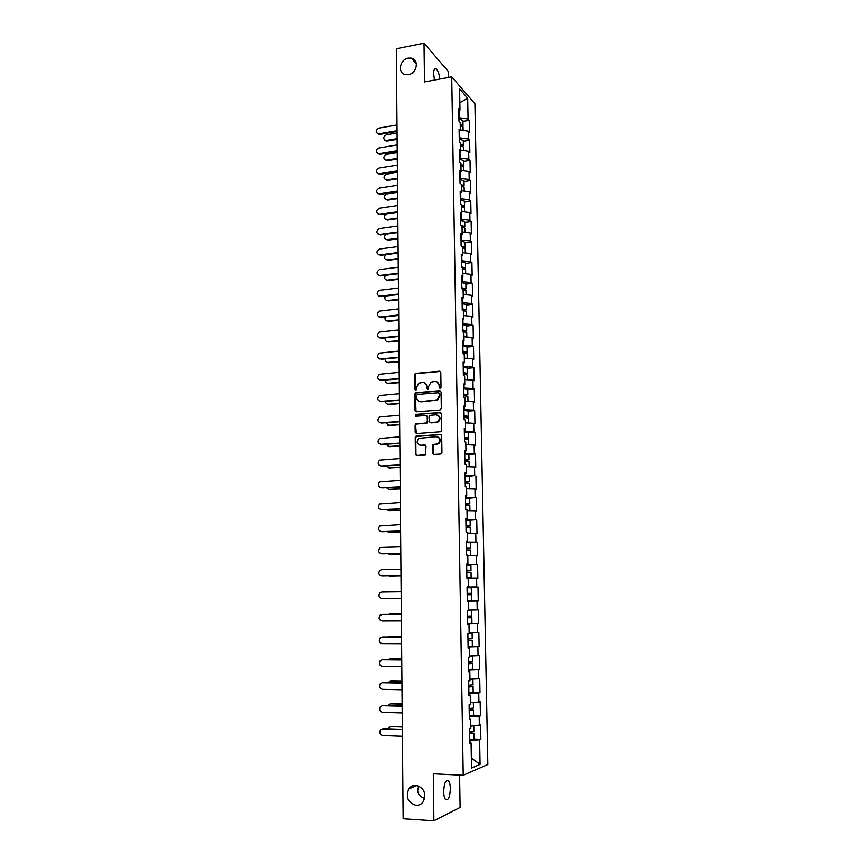 <?xml version="1.0" encoding="UTF-8"?>
<svg xmlns="http://www.w3.org/2000/svg" width="864" height="864" viewBox="0 0 864 864"><rect width="100%" height="100%" fill="white"/><g stroke="black" fill="none" stroke-linecap="round" stroke-linejoin="round"><path stroke-width="1.3" d="M408.456 74.66L405.767 74.704C397.343 73.732 399.524 59.4 408.272 58.104L411.275 58.104C419.472 59.346 417.074 73.44 408.456 74.66M418.813 785.959L417.668 790.236C417.766 793.876 419.98 796.576 424.332 798.325L424.688 798.444M416.113 805.324C407.981 802.753 405.529 797.288 408.769 788.951C410.551 786.424 412.938 785.192 415.908 785.268C423.954 787.687 426.46 793.087 423.436 801.457C421.632 804.125 419.191 805.41 416.113 805.324M440.089 388.368L441.007 387.32L440.791 372.481L439.441 371.207L415.346 373.421L414.558 374.771L414.72 389.48L416.016 390.247L416.524 387.418L418.943 383.162L422.604 382.46C425.153 382.514 426.568 383.886 426.859 386.564L426.881 388.476L428.209 389.254L428.695 386.413L431.082 382.158L434.83 381.434C437.389 381.488 438.826 382.86 439.117 385.549L439.15 387.472L440.089 388.368M443.675 791.683C444.096 783.27 445.684 779.63 448.427 780.764C449.604 782.158 450.252 784.782 450.36 788.627C449.96 797.018 448.373 800.658 445.608 799.556C444.42 798.174 443.783 795.55 443.675 791.683M434.506 80.06L433.642 73.796C433.717 69.541 434.57 67.878 436.212 68.785C438.016 70.578 439.204 74.012 439.787 79.067M432.54 453.103L433.89 454.442L440.618 454.043L441.936 452.542L441.698 435.78L440.348 434.452L415.886 436.266L415.238 437.519L415.422 454.129L416.75 455.468L425.498 454.723L426.017 446.353L424.678 445.025L420.682 445.273C416.815 444.118 416.2 441.817 418.835 438.361L436.277 436.709C440.143 437.8 440.802 440.089 438.275 443.578L433.048 444.712L432.443 445.954L432.54 453.103L433.739 454.442M433.296 773.798L433.89 820.8L403.153 818.78L396.338 48.751L424.019 43.2L424.516 81.929L451.721 76.831L463.212 775.278L433.296 773.798M439.992 410.044L441.31 408.532L441.072 391.975L439.722 390.679L415.508 392.774L414.763 394.092L414.947 410.508L416.264 411.804L439.992 410.044M441.385 413.813L441.623 430.477L440.996 431.73L416.513 433.577L415.184 432.259L415.109 425.185L415.778 423.9L425.995 423.014L427.291 421.513L427.237 416.815L425.898 415.508L415.93 416.232L415.487 414.418L440.035 412.506L441.385 413.813M451.721 76.831L474.898 103.756L487.836 764.478L463.212 775.278M474.001 739.012L480.848 739.303L480.589 725.026L470.761 725.987M480.848 739.303L479.606 739.757L480.06 764.37L471.496 768.053L471.064 742.921L469.757 743.407L469.498 728.741L470.804 728.309L470.642 718.945L469.336 719.356L469.087 704.786L470.383 704.419L470.221 695.12L468.925 695.455L468.666 680.972L469.973 680.681L469.811 671.436L468.504 671.695L468.256 657.299L469.562 657.083L469.4 647.903L468.104 648.086L467.856 633.776L469.141 633.636L468.99 624.499L467.694 624.607L467.446 610.384L468.742 610.319L468.58 601.236L467.284 601.279L467.046 587.142L468.331 587.142L467.046 587.142M468.331 587.142L468.169 578.113L466.884 578.081L471.118 577.962L466.884 578.059L466.646 564.03L467.932 564.106L467.77 555.131L466.484 555.034L466.247 541.058L467.532 541.199L467.37 532.278L466.085 532.116L465.847 518.227L467.132 518.432L466.97 509.566L465.696 509.328L465.448 495.526L466.733 495.796L466.582 486.983L465.296 486.68L465.059 472.954L466.333 473.299L466.182 464.54L464.908 464.173L464.67 450.522L465.944 450.932L465.793 442.217L464.519 441.785L464.281 428.22L465.556 428.695L465.404 420.034L464.13 419.537L463.903 406.048L465.167 406.588L465.016 397.98L463.752 397.408L463.514 384.005L464.789 384.61L464.638 376.045L463.363 375.419L463.136 362.092L464.4 362.75L464.249 354.24L462.985 353.549L462.758 340.297L464.022 341.021L463.871 332.564L462.607 331.808L462.38 318.632L463.644 319.421L463.493 311.008L462.24 310.198L462.013 297.097L463.266 297.95L463.115 289.58L461.862 288.706L461.635 275.681L462.888 276.588L462.748 268.272L461.495 267.343L461.268 254.394L462.521 255.355L462.37 247.093L461.128 246.1L460.901 233.215L462.154 234.241L462.002 226.022L460.76 224.975L460.534 212.166L461.786 213.257L461.635 205.081L460.393 203.969L460.177 191.236L461.419 192.38L461.279 184.248L460.026 183.082L459.81 170.424L461.052 171.623L460.912 163.544L459.67 162.324L459.454 149.731L460.696 150.984L460.555 142.949L459.313 141.674L459.097 129.146L460.328 130.464L460.188 122.472L458.957 121.133L458.741 108.691L459.972 110.052L459.605 88.916L467.672 98.226L468.05 118.994L458.892 117.644M462.942 121.381L469.238 120.301L468.05 118.994M469.238 120.301L469.465 132.462L468.277 131.188L468.428 139.039L459.248 137.754M463.298 141.34L469.616 140.292L468.428 139.039M469.616 140.292L469.843 152.528L468.655 151.308L468.806 159.203L459.594 157.972M463.666 161.406L469.994 160.402L468.806 159.203M469.994 160.402L470.221 172.703L469.033 171.536L469.184 179.474L459.95 178.308M464.022 181.58L470.372 180.619L469.184 179.474M470.372 180.619L470.599 192.985L469.411 191.873L469.562 199.865L460.307 198.752M464.389 201.874L470.75 200.956L469.562 199.865M470.75 200.956L470.988 213.386L469.789 212.328L469.94 220.363L460.663 219.305M464.756 222.275L471.128 221.4L469.94 220.363M471.128 221.4L471.366 233.906L470.178 232.902L470.329 240.97L461.02 239.987M465.124 242.784L471.517 241.952L470.329 240.97M471.517 241.952L471.755 254.524L470.556 253.584L470.707 261.695L461.376 260.777M465.491 263.412L471.906 262.624L470.707 261.695M471.906 262.624L472.144 275.27L470.945 274.374L471.096 282.539L461.743 281.686M465.858 284.159L472.295 283.414L471.096 282.539M472.295 283.414L472.532 296.125L471.334 295.294L471.485 303.502L462.11 302.702M466.236 305.024L472.694 304.312L471.485 303.502M472.694 304.312L472.932 317.099L471.722 316.332L471.884 324.583L462.478 323.849M466.603 325.998L473.083 325.339L471.884 324.583M473.083 325.339L473.321 338.202L472.122 337.478L472.273 345.784L462.845 345.114M466.981 347.09L473.483 346.475L472.273 345.784M473.483 346.475L473.72 359.413L472.511 358.754L472.673 367.103L463.212 366.498M467.37 368.312L473.882 367.74L472.673 367.103M473.882 367.74L474.12 380.743L472.91 380.149L473.072 388.541L463.59 388.012M467.748 389.642L474.282 389.113L473.072 388.541M474.282 389.113L474.53 402.203L473.31 401.663L473.472 410.108L463.957 409.633M468.126 411.102L474.682 410.616L473.472 410.108M474.682 410.616L474.93 423.77L473.72 423.295L473.872 431.795L464.335 431.395M468.515 432.68L475.092 432.248L473.872 431.795M475.092 432.248L475.34 445.478L474.12 445.057L474.282 453.6L464.724 453.276M468.904 454.378L475.502 453.989L474.282 453.6M475.502 453.989L475.751 467.294L474.53 466.949L474.692 475.535L465.102 475.276M469.206 476.215L474.692 475.535M475.913 475.87L476.161 489.251L474.941 488.959L475.103 497.599L465.48 497.416M469.325 498.172L475.103 497.599M476.323 497.869L476.572 511.326L475.351 511.099L475.513 519.793L465.869 519.674M468.871 520.279L475.513 519.793M476.734 519.988L476.993 533.531L475.762 533.369L475.924 542.117L466.258 542.063M466.268 542.56L475.924 542.117M477.155 542.246L477.414 555.865L476.183 555.768L476.345 564.559L466.646 564.592M466.657 564.862L476.345 564.559M477.576 564.635L477.835 578.329L476.604 578.297L476.766 587.142L467.046 587.25M467.046 587.293L476.766 587.142M477.997 587.142L478.256 600.923L477.025 600.955L477.187 609.854L468.731 610.016M467.672 623.668L478.678 623.646L478.418 609.79L477.187 609.854M478.678 623.646L477.446 623.754L477.608 632.707L469.13 632.934M468.234 646.445L479.11 646.51L478.85 632.567L477.608 632.707M479.11 646.51L477.868 646.682L478.04 655.69L469.541 655.992M471.712 669.395L479.542 669.503L479.282 655.484L478.04 655.69M479.542 669.503L478.3 669.751L478.472 678.802L469.94 679.18M472.856 692.474L479.974 692.626L479.714 678.532L478.472 678.802M479.974 692.626L478.732 692.95L478.904 702.054L470.351 702.508M473.515 715.694L480.416 715.9L480.146 701.708L478.904 702.054M480.416 715.9L479.164 716.288L479.336 725.447M469.865 718.783L469.292 716.818M469.325 718.664L470.642 718.945M479.164 716.288L469.832 716.828M469.454 694.991L468.882 693.403M468.914 694.894L470.221 695.12M478.732 692.95L469.422 693.414M469.044 671.339L468.482 670.118M468.504 671.263L469.811 671.436M478.3 669.751L469.022 670.129M468.634 647.827L468.083 646.985M468.094 647.784L469.4 647.903M477.868 646.682L468.612 646.985M468.223 624.467L467.683 623.981M467.694 624.434L468.99 624.499M477.446 623.754L468.212 623.981M467.284 601.236L468.58 601.236M477.025 600.955L467.813 601.106M476.604 578.297L468.18 578.362M466.646 564.181L467.932 564.106M476.183 555.768L467.78 555.757M466.787 542.052L466.776 541.274M466.247 541.339L467.532 541.199M475.762 533.369L467.392 533.282M466.398 519.653L466.376 518.54M465.858 518.627L467.132 518.432M475.351 511.099L466.992 510.948M466.009 497.394L465.988 495.947M465.458 496.044L466.733 495.796M474.941 488.959L466.603 488.743M465.62 475.254L465.588 473.472M465.07 473.591L466.333 473.299M474.53 466.949L466.225 466.657M465.242 453.244L465.199 451.138M464.681 451.278L465.944 450.932M474.12 445.057L465.836 444.701M464.854 431.363L464.821 428.922M464.303 429.095L465.556 428.695M473.72 423.295L465.458 422.874M464.476 409.601L464.432 406.847M463.914 407.03L465.167 406.588M473.31 401.663L465.07 401.166M464.098 387.968L464.054 384.901M463.536 385.106L464.789 384.61M472.91 380.149L465.858 379.663M463.73 366.455L463.666 363.074M463.158 363.301L464.4 362.75M472.511 358.754L464.324 358.128M463.352 345.071L463.288 341.377M462.78 341.615L464.022 341.021M472.122 337.478L463.946 336.798M462.985 323.795L462.92 319.799M462.413 320.069L463.644 319.421M471.722 316.332L463.579 315.576M462.618 302.648L462.542 298.35M462.035 298.631L463.266 297.95M471.334 295.294L463.201 294.484M462.251 281.621L462.175 277.02M461.668 277.333L462.888 276.588M470.945 274.374L462.834 273.51M461.884 260.712L461.797 255.82M461.3 256.144L462.521 255.355M470.556 253.584L462.478 252.644M461.527 239.922L461.43 234.738M460.933 235.073L462.154 234.241M470.178 232.902L462.11 231.908M461.16 219.24L461.063 213.764M460.566 214.132L461.786 213.257M469.789 212.328L461.743 211.28M460.804 198.677L460.706 192.92M460.21 193.298L461.419 192.38M469.411 191.873L461.387 190.771M460.447 178.232L460.339 172.195M459.853 172.584L461.052 171.623M469.033 171.536L461.03 170.37M460.091 157.896L459.983 151.578M459.497 151.988L460.696 150.984M468.655 151.308L460.674 150.088M459.745 137.668L459.626 131.08M459.14 131.512L460.328 130.464M468.277 131.188L460.318 129.913M459.389 117.558L459.27 110.7M458.784 111.143L459.972 110.052M467.672 98.226L459.842 102.719M448.416 77.447L448.33 71.496L424.019 43.2M433.89 820.8L460.102 807.43L459.583 775.105M470.286 742.716L469.703 740.372M469.735 742.576L471.064 742.921M479.606 739.757L470.243 740.394M480.06 764.37L471.323 758.041M467.284 601.02L478.256 600.923M439.949 388.368L439.636 385.776L437.011 381.888M424.732 382.892L427.388 386.791L427.702 389.372M440.327 371.477L415.886 373.669L415.098 375.008L415.541 390.377M440.554 390.917L416.048 392.99L415.314 394.308L416.048 411.804M439.236 393.66L438.296 392.753L417.517 394.427L416.61 395.474L416.632 397.483C416.912 400.162 418.327 401.544 420.865 401.62L437.022 399.859L439.258 395.69L439.236 393.66L439.754 393.887L438.944 392.98M419.44 401.458L420.865 401.62M439.754 393.887L439.787 395.917L437.551 400.075L421.405 401.825M426.665 415.714L427.766 417.01L427.172 422.982L416.318 424.094L415.649 425.369L416.34 433.577M440.813 412.711L416.448 414.482L415.865 416.243M436.018 422.312L437.778 421.686C440.446 418.208 439.83 415.908 435.91 414.774L429.754 415.4L429.138 421.384L430.477 422.701L438.296 421.88C440.77 419.137 440.532 416.869 437.573 415.087M436.536 422.496L431.017 422.885M437.789 436.968C440.834 438.642 441.18 440.899 438.793 443.75L433.588 444.874L433.069 453.265M419.818 445.208L420.682 445.273M425.369 445.187L421.232 445.435M441.072 434.635L416.437 436.439L415.789 437.692L415.973 454.291L416.642 455.468M397.084 132.98L386.359 134.816C383.065 136.901 382.892 138.791 385.83 140.497L384.836 140.206M462.596 126.198L463.018 125.377L460.22 123.844M462.931 120.539L458.914 118.811M460.231 124.654L461.257 125.582M386.402 140.454L397.127 138.64M463.05 126.997L460.242 125.388M387.094 141.07L397.138 139.374M397.008 124.956L378.875 128.11C375.538 130.226 375.365 132.149 378.335 133.866L377.33 133.585M397.062 131.458L379.62 134.46M397.062 130.712L378.907 133.834M397.256 152.647L386.5 154.418C383.152 156.578 383.022 158.479 386.1 160.132L385.02 159.851M462.91 146.243L463.374 145.422L460.566 143.942M463.288 140.54L459.259 138.888M460.577 144.72L461.581 145.681M386.543 160.099L397.3 158.35M463.406 147.042L460.598 145.498M387.234 160.682L397.31 159.041M397.429 172.433L386.651 174.128C383.249 176.364 383.162 178.276 386.381 179.863L385.204 179.604M463.212 166.396L463.741 165.564L460.922 164.16M463.644 160.661L459.616 159.073M460.933 164.905L461.905 165.888M386.694 179.831L397.483 178.157M463.763 167.206L460.955 165.715M387.385 180.392L397.483 178.826M397.602 192.316L386.791 193.946C383.346 196.258 383.303 198.169 386.651 199.703L385.398 199.465M463.514 186.667L464.098 185.825L461.279 184.486M464.011 180.889L459.972 179.377M461.29 185.198L462.208 186.203M386.834 199.681L397.656 198.072M464.13 187.466L461.3 186.052M387.526 200.21L397.667 198.709M397.786 212.306L386.942 213.872C383.443 216.259 383.443 218.182 386.932 219.64L385.592 219.445M463.795 207.047L464.465 206.204L461.441 204.908M464.378 201.236L460.318 199.8M461.646 205.6L462.499 206.626M386.986 219.64L397.829 218.095M464.497 207.846L461.668 206.496M387.677 220.147L397.84 218.7M386.262 234.155C383.573 236.887 383.864 238.734 387.126 239.695L385.798 239.522M464.076 227.534L464.832 226.692L461.29 225.428M464.746 221.692L460.674 220.32M462.002 226.12L462.758 227.167M387.126 239.695L398.012 238.237M464.864 228.334L462.024 227.059M387.828 240.181L398.012 238.81M397.192 144.947L379.004 147.992C375.613 150.185 375.473 152.107 378.594 153.781L377.503 153.511M397.246 151.459L379.75 154.343M397.235 150.736L379.037 153.738M397.364 165.056L379.123 167.972C375.689 170.24 375.592 172.184 378.842 173.794L377.676 173.534M397.418 171.558L379.879 174.334M397.418 170.867L379.166 173.761M397.548 185.263L379.253 188.071C375.764 190.415 375.71 192.359 379.112 193.903L377.849 193.676M397.602 191.776L380.009 194.432M397.591 191.117L379.296 193.882M397.721 205.589L379.382 208.278C375.84 210.708 375.84 212.652 379.372 214.132L378.022 213.926M397.786 212.112L380.138 214.65M397.775 211.475L379.426 214.121M397.904 226.033L379.469 228.604C375.948 231.077 375.98 233.032 379.555 234.479L378.216 234.295M397.958 232.546L380.268 234.965M397.958 231.952L379.555 234.479M385.733 254.718C383.8 257.515 384.318 259.243 387.277 259.87L386.014 259.708M464.324 248.141L465.199 247.288L461.128 246.078M465.113 242.255L461.03 240.97M461.84 246.672L463.417 247.342L462.985 247.817M387.277 259.87L398.196 258.476M465.232 248.94L462.391 247.741M387.979 260.323L398.196 259.027M398.088 246.586L379.469 249.048C376.067 251.586 376.132 253.552 379.685 254.934L378.4 254.772M398.142 253.098L380.398 255.409M398.142 252.536L379.685 254.934M385.474 275.346C384.037 278.1 384.685 279.698 387.428 280.152L386.219 280.012M464.551 268.855L465.566 268.002L461.484 266.868M465.48 262.948L461.398 261.727M461.538 267.376L463.784 268.056L463.169 268.574M387.428 280.152L398.369 278.834M465.599 269.665L462.748 268.531M388.13 280.584L398.38 279.342M398.272 267.257L379.458 269.622C376.186 272.214 376.294 274.169 379.814 275.508L378.594 275.368M398.326 273.769L380.538 275.951M398.326 273.24L379.814 275.508M385.333 296.071C384.286 298.717 385.031 300.218 387.58 300.553L386.446 300.424M464.746 289.699L465.944 288.835L461.851 287.777M465.847 283.738L461.754 282.604M461.851 288.252L464.152 288.889L463.266 289.451M387.58 300.553L398.552 299.3M465.977 290.498L462.888 289.418M388.282 300.953L398.552 299.786M398.455 288.036L379.458 290.315C376.304 292.95 376.466 294.905 379.944 296.201L378.799 296.071M398.509 294.559L380.668 296.611M398.509 294.052L379.944 296.201M385.268 316.904C384.545 319.421 385.366 320.803 387.731 321.052L386.672 320.944M464.875 310.651L466.322 309.787L462.208 308.794M466.225 304.657L462.121 303.599M462.218 309.236L464.519 309.841L463.212 310.446M387.731 321.052L398.736 319.885M466.344 311.45L462.586 310.424M388.433 321.43L398.736 320.328M398.639 308.934L379.458 311.126C376.423 313.794 376.628 315.76 380.074 317.012L379.004 316.904M398.693 315.457L380.797 317.39M398.693 314.993L380.074 317.012M385.268 337.846C384.815 340.222 385.69 341.496 387.882 341.669L386.899 341.582M462.586 330.35L464.897 330.901L462.737 331.571M464.918 331.733L466.69 330.858L462.575 329.94M466.603 325.696L462.488 324.713M387.882 341.669L398.92 340.578M466.722 332.532L462.607 331.571M388.595 342.014L398.92 340.988M398.822 329.962L379.458 332.057C376.553 334.768 376.801 336.722 380.214 337.932L379.22 337.835M398.876 336.474L380.938 338.288M398.876 336.042L380.214 337.932M385.301 358.895C385.085 361.109 385.992 362.275 388.033 362.405L387.137 362.329M462.953 351.583L465.264 352.08L462.974 352.717M464.789 352.922L467.078 352.037L462.953 351.205M466.981 346.842L462.856 345.946M388.033 362.405L399.103 361.39M467.186 358.344L467.1 353.678L462.974 352.836M388.746 362.718L399.103 361.768M399.006 351.097L379.469 353.106C376.682 355.849 376.974 357.804 380.344 358.97L379.447 358.895M399.071 357.61L381.067 359.294M399.06 357.21L380.344 358.97M385.387 380.063C385.366 382.104 386.305 383.162 388.195 383.249L387.385 383.195M463.32 372.924L465.642 373.388L463.342 373.972M464.249 374.252L467.456 373.345L463.32 372.578M467.359 368.118L463.223 367.297M388.195 383.249L399.287 382.309M467.489 375.03L463.352 374.231M388.897 383.54L399.287 382.655M399.2 372.352L379.49 374.274C376.812 377.039 377.147 378.994 380.473 380.128L379.674 380.074M399.254 378.864L381.208 380.419M399.254 378.508L380.473 380.128M385.506 401.339C385.668 403.196 386.608 404.158 388.346 404.212L387.644 404.179M463.698 394.405L466.02 394.816L463.709 395.345M463.72 395.669L467.834 394.772L463.687 394.092M467.748 389.513L463.601 388.768M388.346 404.212L399.47 403.348M420.217 401.738L421.016 401.674M467.867 396.457L463.72 395.744M466.787 401.274L465.07 401.101M389.059 404.471L399.47 403.661M399.384 393.725L379.501 395.561C376.952 398.358 377.32 400.302 380.614 401.404L379.901 401.36M399.449 400.237L381.348 401.674M420.509 401.63L419.969 401.674M399.438 399.913L380.614 401.404M385.668 422.734L389.21 425.531L387.904 425.272M464.076 415.994L466.398 416.362L464.087 416.837M464.087 417.128L468.223 416.318L464.065 415.714M468.126 411.026L463.979 410.368M388.498 425.293L399.665 424.505M468.256 418.014L464.098 417.388M467.575 422.982L465.448 422.766M389.21 425.531L399.665 424.786M399.578 415.228L379.534 416.977C377.082 419.785 377.492 421.729 380.754 422.798L380.149 422.777M399.632 421.74L381.488 423.036M399.632 421.448L380.754 422.798M385.873 444.247L389.372 446.699L388.163 446.483M464.454 437.713L466.787 438.026L464.465 438.448M464.465 438.707L468.612 437.994L464.443 437.465M468.612 437.994L468.515 432.637L464.357 432.086M388.66 446.494L399.848 445.792M468.731 444.83L468.644 439.668L464.476 439.15M468.299 444.809L465.836 444.55M389.372 446.699L399.848 446.029M399.773 436.838L379.566 438.512C377.222 441.342 377.665 443.275 380.884 444.312L380.398 444.301M399.827 443.362L381.618 444.528M399.827 443.102L380.884 444.312M386.122 465.89L389.534 467.986L388.433 467.802M464.832 459.551L467.165 459.821L464.843 460.188M464.843 460.415L469.001 459.788L464.821 459.346M469.001 459.788L468.904 454.399L464.735 453.935M388.811 467.813L400.043 467.186M469.13 466.754L469.033 461.473L464.854 461.03M468.958 466.754L466.214 466.463M389.534 467.986L400.043 467.392M399.956 458.59L379.598 460.166C377.363 463.007 377.838 464.94 381.024 465.955L380.646 465.955M400.021 465.102L381.758 466.128M400.021 464.886L381.024 465.955M386.413 487.642L388.714 489.251M465.21 481.529L467.554 481.745L465.221 482.058M465.221 482.242L469.39 481.712L465.21 481.345M469.303 476.312L465.113 475.902M388.973 489.251L400.226 488.7M466.603 488.506L469.508 488.819L469.422 483.408L465.232 483.041M466.603 488.689L467.327 488.754M389.686 489.391L400.226 488.873M400.151 480.46L379.642 481.95C377.514 484.801 378.011 486.724 381.164 487.717L380.905 487.717M400.216 486.972L381.899 487.868M400.216 486.788L381.164 487.717M386.759 509.522L388.994 510.808M465.588 503.615L467.942 503.788L465.599 504.047M465.599 504.198L469.789 503.755L465.588 503.474M469.789 503.755L469.692 498.312L465.491 497.999M389.135 510.808L400.421 510.343M469.822 505.483L465.62 505.181M469.822 511.002L466.992 510.667M466.992 510.818L468.072 510.97M389.848 510.916L400.421 510.484M400.345 502.448L379.696 503.852C377.654 506.714 378.184 508.637 381.305 509.609L381.175 509.609M400.41 508.961L382.039 509.717M400.41 508.82L381.305 509.609M387.169 531.533L389.297 532.483L400.615 532.105M465.977 525.841L468.342 525.96L465.988 526.165M465.988 526.273L470.189 525.938L465.977 525.733M470.189 525.938L470.092 520.452L465.88 520.225M469.357 533.304L470.318 533.142L470.221 527.645L466.009 527.45M470.318 533.142L467.381 532.969M467.381 533.077L468.461 533.174L467.618 533.293M389.297 532.483L400.615 532.202M400.55 524.567L379.75 525.884C377.795 528.757 378.367 530.669 381.445 531.619L400.604 530.971M400.604 531.079L382.19 531.706M387.698 553.673L389.696 554.299M466.366 548.197L468.731 548.262L466.366 548.413M466.376 548.489L470.588 548.24L466.366 548.122M470.491 542.732L466.268 542.581M389.448 554.278L400.81 553.986M470.621 549.968L466.398 549.85M467.78 555.671L470.718 555.487L467.78 555.39M467.78 555.455L468.86 555.52L467.78 555.606M390.172 554.332L400.81 554.051M400.745 546.815L381.542 547.366L379.814 548.046C377.946 550.908 378.54 552.82 381.586 553.759L381.845 553.781M400.799 553.327L382.331 553.813M400.799 553.262L381.586 553.759M388.411 575.942L390.128 576.223M466.754 570.683L469.13 570.694L466.754 570.78M466.754 570.823L470.988 570.672L466.754 570.64M470.988 570.672L470.891 565.121L466.657 565.078M389.61 576.202L401.004 575.996L390.344 576.223M471.118 577.962L471.02 572.4L466.787 572.378M400.939 569.203L381.683 569.592L379.879 570.326C378.097 573.199 378.713 575.1 381.726 576.029L382.255 576.04M381.726 576.029L400.993 575.672L382.471 576.05M467.662 595.015L471.42 594.983L467.662 595.015M467.057 587.693L471.29 587.66L471.388 593.233L467.154 593.298M471.42 594.983L471.517 600.566L467.273 600.653M401.144 591.71L381.823 591.959L379.944 592.736C378.238 595.609 378.875 597.499 381.866 598.428L401.198 598.223M390.366 614.002L388.584 614.369M468.05 617.674L471.83 617.684L468.05 617.782M468.742 610.286L471.701 610.319L471.798 615.935L467.543 616.075M471.701 610.319L468.655 610.319M401.339 613.958L389.891 614.023M471.83 617.684L471.928 623.311L467.672 623.484M401.339 613.926L390.625 613.98M382.46 614.412L380.02 615.276C378.389 618.149 379.048 620.039 382.007 620.957L401.393 620.903M382.72 614.401L401.339 614.315M381.964 614.444L401.339 614.347M390.269 636.271L388.228 637.006M467.975 640.688L470.362 640.548L467.964 640.451M467.964 640.364L472.241 640.526L467.975 640.764M469.13 632.999L472.1 633.118L472.208 638.766L467.942 638.993M472.1 633.118L469.141 633.301M469.141 633.226L470.232 633.139L469.141 633.064M401.533 636.314L390.053 636.293M472.241 640.526L472.338 646.186L468.072 646.445M401.533 636.25L390.787 636.217M382.342 637.038L380.106 637.945C378.54 640.807 379.22 642.697 382.158 643.615L401.598 643.712M382.86 636.984L401.544 637.038M382.115 637.06L401.544 637.114M401.738 658.8L390.96 658.573L388.044 659.761M468.374 663.714L470.761 663.52L468.364 663.358M468.364 663.239L472.651 663.498L468.374 663.822M471.766 655.906L472.511 656.046L472.619 661.727L468.342 662.051M472.511 656.046L469.541 656.316M472.651 663.498L472.748 669.19L468.472 669.535M401.728 658.692L390.96 658.573M382.234 659.815L380.192 660.744C378.691 663.606 379.393 665.496 382.298 666.403L401.803 666.662M383.011 659.707L401.738 659.912M382.255 659.815L401.749 660.02M390.236 681.21L387.947 682.646M468.774 686.869L471.172 686.621L468.763 686.405M468.763 686.243L473.062 686.61L468.774 687.031M472.867 679.05L473.029 684.828L468.742 685.238M472.932 679.115L469.951 679.46M469.951 679.298L471.042 679.136M401.933 681.415L390.388 681.199M473.062 686.61L473.17 692.334L468.871 692.777M401.933 681.264L391.122 681.07M382.255 682.7L380.279 683.672C378.842 686.534 379.566 688.424 382.439 689.321L402.008 689.742M383.162 682.56L401.944 682.906M382.406 682.7L401.944 683.068M390.269 703.868L387.925 705.661M469.174 710.176L471.582 709.873L469.163 709.592M469.163 709.387L473.483 709.862L469.184 710.37M473.342 702.356L473.45 708.07L469.152 708.566M473.321 702.356L470.362 702.756M470.351 702.551L470.966 702.475M402.138 704.16L390.56 703.858M473.483 709.862L473.58 715.619L469.282 716.148M402.138 703.966L391.295 703.685M382.266 705.726L380.376 706.73C378.994 709.592 379.728 711.482 382.59 712.379L402.214 712.951M383.303 705.542L402.149 706.039M382.547 705.715L402.149 706.244M390.312 726.656L391.457 726.43L388.53 727.682L387.947 728.816M469.584 733.612L471.992 733.255L469.573 732.91M469.562 732.672L473.893 733.244L469.584 733.838M473.764 725.792L473.861 731.441L469.552 732.035M473.548 725.803L470.772 726.181M402.332 727.034L390.722 726.635M473.893 733.244L474.001 739.033L469.692 739.66M402.332 726.808L391.457 726.43M382.288 728.892L380.473 729.929C379.145 732.791 379.901 734.67 382.741 735.577L402.419 736.312M383.454 728.665L402.354 729.313M382.698 728.87L402.354 729.562M415.26 389.707L414.72 389.48M415.098 375.008L414.558 374.771M416.383 373.518L415.843 373.27M415.498 410.713L414.947 410.508M415.314 394.308L414.763 394.092M416.599 392.818L416.059 392.602M415.735 432.443L415.184 432.259M415.649 425.369L415.109 425.185M416.945 423.878L416.405 423.695M427.831 421.708L427.291 421.513M416.448 414.482L415.908 414.277M425.218 445.187L424.678 445.025M415.973 454.291L415.422 454.129M415.789 437.692L415.238 437.519M417.085 436.201L416.534 436.028M462.326 289.03L462.316 288.274M462.704 310.424L462.683 309.258M463.072 331.538L463.05 330.372M463.439 352.674L463.417 351.594M463.806 373.928L463.784 372.946M464.184 395.302L464.162 394.416M464.551 416.804L464.54 416.005M464.929 438.426L464.918 437.724M465.307 460.166L465.296 459.562M469.66 710.154L469.649 709.603M470.07 733.59L470.059 732.931M408.769 788.951L417.182 785.43M448.427 780.764L446.44 780.667M436.212 68.785L434.462 69.12M415.886 373.669L415.346 373.421M416.048 392.99L415.508 392.774M416.318 424.094L415.778 423.9M427.172 422.982L426.632 422.788M416.027 414.623L415.487 414.418M433.588 444.874L433.048 444.712M416.437 436.439L415.886 436.266M411.275 58.104L416.416 63.763M386.521 141.102L385.83 140.497M463.018 125.377L462.931 120.452M463.104 130.356L463.039 126.922M378.335 133.866L379.048 134.492M386.791 160.715L386.1 160.132M463.374 145.422L463.288 140.465M463.471 150.509L463.406 146.966M387.072 180.425L386.381 179.863M463.741 165.564L463.644 160.585M463.828 170.78L463.763 167.119M387.342 200.232L386.651 199.703M464.098 185.825L464.011 180.814M464.195 191.16L464.13 187.391M387.634 220.147L386.932 219.64M464.465 206.204L464.378 201.161M464.562 211.648L464.486 207.77M464.832 226.692L464.735 221.627M464.929 232.254L464.854 228.269M378.594 153.781L379.307 154.375M378.842 173.794L379.566 174.366M379.112 193.903L379.825 194.454M379.372 214.132L380.084 214.65M465.199 247.288L465.113 242.19M465.296 252.979L465.232 248.875M465.566 268.002L465.48 262.883M465.674 273.812L465.599 269.6M465.944 288.835L465.847 283.684M466.052 294.764L465.966 290.444M466.322 309.787L466.225 304.603M466.43 315.846L466.344 311.407M466.69 330.858L466.603 325.642M466.808 337.036L466.722 332.478M467.078 352.037L466.981 346.799M467.456 373.345L467.359 368.075M467.575 379.782L467.489 374.987M467.834 394.772L467.748 389.47M467.953 401.339L467.867 396.425M468.223 416.318L468.126 410.994M468.342 423.025L468.256 417.982M469.39 481.712L469.292 476.291M469.919 510.926L469.822 505.462M470.588 548.24L470.491 542.722M470.718 555.487L470.621 549.958"/></g></svg>
